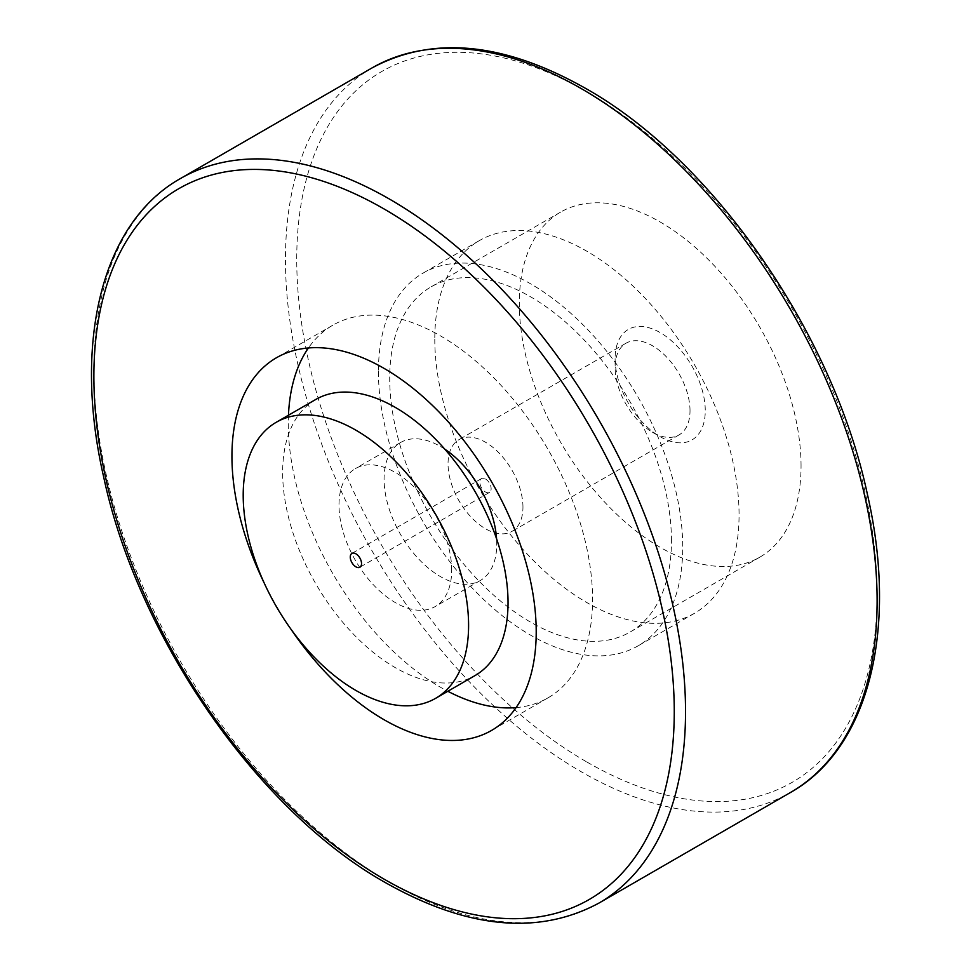 <?xml version="1.0" encoding="UTF-8"?>
<svg xmlns="http://www.w3.org/2000/svg" width="971" height="971" viewBox="0 0 971 971"><rect width="100%" height="100%" fill="white"/><g stroke="black" fill="none" stroke-linecap="round" stroke-linejoin="round"><path stroke-width="0.73" stroke-dasharray="4.86 3.64" d="M315.66 399.53A159.378 92.014 -120 0 0 282.646 472.489A159.378 92.014 -120 0 0 352.218 632.874A159.378 92.014 -120 0 0 475.025 675.573M444.827 449.197A79.683 46.013 -120 0 0 400.574 442.509A79.683 46.013 -120 0 0 384.079 478.994A79.683 46.013 -120 0 0 418.853 559.187A79.683 46.013 -120 0 0 480.269 580.537A79.683 46.013 -120 0 0 496.764 544.063A79.683 46.013 -120 0 0 496.594 538.881M451.697 570.086A79.683 46.013 -120 0 0 416.911 489.894A79.683 46.013 -120 0 0 355.495 468.544A79.683 46.013 -120 0 0 339 505.017A79.683 46.013 -120 0 0 373.774 585.21A79.683 46.013 -120 0 0 435.19 606.559A79.683 46.013 -120 0 0 451.697 570.086M264.209 583.037A215.161 124.227 -120 0 0 290.378 628.371M288.46 415.224A215.161 124.227 -120 0 0 288.278 423.684A215.161 124.227 -120 0 0 447.837 691.279M516.074 707.616A215.161 124.227 -120 0 0 547.996 697.858A215.161 124.227 -120 0 0 592.565 599.362A215.161 124.227 -120 0 0 498.645 382.841A215.161 124.227 -120 0 0 332.847 325.188A215.161 124.227 -120 0 0 308.426 347.958M378.435 371.638A215.161 124.227 -120 0 0 472.355 588.159A215.161 124.227 -120 0 0 638.153 645.812A215.161 124.227 -120 0 0 682.722 547.316A215.161 124.227 -120 0 0 588.802 330.783A215.161 124.227 -120 0 0 423.004 273.142A215.161 124.227 -120 0 0 378.435 371.638M434.79 339.11A215.161 124.227 -120 0 0 528.71 555.63A215.161 124.227 -120 0 0 694.508 613.271A215.161 124.227 -120 0 0 739.065 514.776A215.161 124.227 -120 0 0 645.145 298.255A215.161 124.227 -120 0 0 479.346 240.614A215.161 124.227 -120 0 0 434.79 339.11M801.051 465.983A199.225 115.015 -120 0 0 714.086 265.496A199.225 115.015 -120 0 0 560.57 212.127A199.225 115.015 -120 0 0 519.303 303.316A199.225 115.015 -120 0 0 606.268 503.803A199.225 115.015 -120 0 0 759.783 557.184A199.225 115.015 -120 0 0 801.051 465.983M671.447 540.811A199.225 115.015 -120 0 0 584.481 340.323A199.225 115.015 -120 0 0 430.966 286.943A199.225 115.015 -120 0 0 389.711 378.144A199.225 115.015 -120 0 0 476.664 578.631A199.225 115.015 -120 0 0 630.191 632A199.225 115.015 -120 0 0 671.447 540.811M485.5 478.994A7.974 4.6 60 0 1 490.707 486.01A7.974 4.6 60 0 1 489.481 492.406A7.974 4.6 60 0 1 485.5 492.006A7.974 4.6 60 0 1 480.293 484.99A7.974 4.6 60 0 1 481.519 478.594A7.974 4.6 60 0 1 485.5 478.994M690.017 410.672A52.98 30.587 -120 0 0 666.895 357.364A52.98 30.587 -120 0 0 626.077 343.176A52.98 30.587 -120 0 0 615.104 367.426A52.98 30.587 -120 0 0 652.561 432.301A52.98 30.587 -120 0 0 679.045 434.923A52.98 30.587 -120 0 0 690.017 410.672M522.956 507.129A52.98 30.587 -120 0 0 499.834 453.809A52.98 30.587 -120 0 0 459.016 439.62A52.98 30.587 -120 0 0 448.044 463.871A52.98 30.587 -120 0 0 471.166 517.191A52.98 30.587 -120 0 0 511.984 531.38A52.98 30.587 -120 0 0 522.956 507.129M615.104 358.627A63.746 36.801 -120 0 0 660.183 436.707A63.746 36.801 -120 0 0 705.262 410.672A63.746 36.801 -120 0 0 660.183 332.604A63.746 36.801 -120 0 0 615.104 358.627L615.104 367.426M180.533 178.494A418.355 241.536 -120 0 0 93.884 370.012A418.355 241.536 -120 0 0 389.711 882.396A418.355 241.536 -120 0 0 598.889 903.115M372.111 67.885A418.355 241.536 -120 0 0 285.462 259.403A418.355 241.536 -120 0 0 581.289 771.787A418.355 241.536 -120 0 0 790.467 792.506M586.921 762.029A410.393 236.936 -120 0 0 877.116 594.483A410.393 236.936 -120 0 0 586.921 91.857A410.393 236.936 -120 0 0 296.738 259.403A410.393 236.936 -120 0 0 586.921 762.029M400.574 442.509L355.495 468.544M547.996 697.858L491.654 730.386M694.508 613.271L638.153 645.812M560.57 212.127L430.966 286.943M489.481 492.406L359.889 567.222M626.077 343.176L459.016 439.62M652.561 432.301L660.183 436.707M679.045 434.923L511.984 531.38M481.519 478.594L351.915 553.421M759.783 557.184L630.191 632M479.346 240.614L423.004 273.142M332.847 325.188L276.492 357.729M480.269 580.537L435.19 606.559"/><path stroke-width="1.46" d="M435.591 698.343L475.025 675.573A159.378 92.014 -120 0 0 508.039 602.615A159.378 92.014 -120 0 0 438.467 442.23A159.378 92.014 -120 0 0 315.66 399.53L276.213 422.3A159.378 92.014 -120 0 0 243.199 495.259A159.378 92.014 -120 0 0 312.771 655.643A159.378 92.014 -120 0 0 435.591 698.343A159.378 92.014 -120 0 0 468.592 625.385A159.378 92.014 -120 0 0 399.032 465A159.378 92.014 -120 0 0 276.213 422.3M496.594 538.881A79.683 46.013 -120 0 0 444.827 449.197M290.378 628.371A215.161 124.227 -120 0 0 491.654 730.386A215.161 124.227 -120 0 0 536.21 631.89A215.161 124.227 -120 0 0 442.291 415.37A215.161 124.227 -120 0 0 276.492 357.729A215.161 124.227 -120 0 0 231.935 456.224A215.161 124.227 -120 0 0 264.209 583.037M447.837 691.279A215.161 124.227 -120 0 0 516.074 707.616M355.896 553.822A7.974 4.6 60 0 1 361.103 560.837A7.974 4.6 60 0 1 359.889 567.222A7.974 4.6 60 0 1 355.896 566.833A7.974 4.6 60 0 1 350.689 559.806A7.974 4.6 60 0 1 351.915 553.421A7.974 4.6 60 0 1 355.896 553.822M308.426 347.958A215.161 124.227 -120 0 0 288.46 415.224M180.533 178.494C101.991 222.493 72.667 341.695 103.569 476.543C137.688 637.656 258.128 811.319 385.73 882.797C467.318 928.822 538.371 935.607 598.889 903.115A418.355 241.536 -120 0 0 685.538 711.597A418.355 241.536 -120 0 0 389.711 199.213A418.355 241.536 -120 0 0 180.533 178.494L372.111 67.885C432.629 35.393 503.682 42.178 585.27 88.203C712.872 159.681 833.312 333.344 867.431 494.457C898.333 629.305 869.009 748.507 790.467 792.506A418.355 241.536 -120 0 0 877.116 600.988A418.355 241.536 -120 0 0 581.289 88.604A418.355 241.536 -120 0 0 372.111 67.885M674.262 711.597A410.393 236.936 -120 0 0 384.079 208.971A410.393 236.936 -120 0 0 93.884 376.517A410.393 236.936 -120 0 0 384.079 879.143A410.393 236.936 -120 0 0 674.262 711.597M790.467 792.506L598.889 903.115"/></g></svg>
